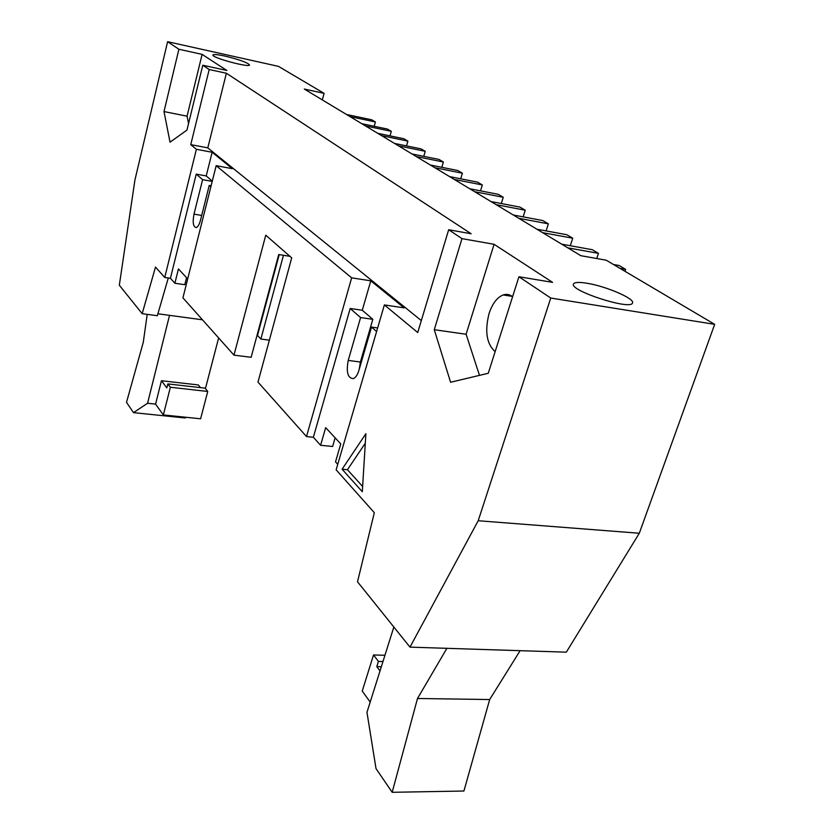 <?xml version="1.0" encoding="UTF-8"?>
<svg xmlns="http://www.w3.org/2000/svg" width="834" height="834" viewBox="0 0 834 834"><rect width="100%" height="100%" fill="white"/><g stroke="black" fill="none" stroke-linecap="round" stroke-linejoin="round"><path stroke-width="1.25" d="M390.01 135.869L391.302 131.324L365.511 125.944M391.302 131.324L387.487 129.082L361.789 123.703M406.523 145.877L407.899 141.102L381.68 135.681M407.899 141.102L403.906 138.757L377.792 133.346M423.776 156.354L425.246 151.319L398.589 145.867M425.246 151.319L421.076 148.869L394.524 143.427M279.223 254.61L257.498 335.497L260.875 339.042L283.445 255.287M441.822 167.311L443.386 162.015L416.281 156.531M443.386 162.015L439.028 159.44L412.027 153.967M260.875 339.042L269.372 340.168M460.712 178.799L462.401 173.211L434.827 167.707M462.401 173.211L457.824 170.511L430.365 165.017M480.52 190.861L482.323 184.95L454.28 179.435M482.323 184.95L477.528 182.125L449.599 176.61M501.307 203.538L503.246 197.272L474.713 191.737M503.246 197.272L498.211 194.301L469.792 188.776M523.137 216.871L525.232 210.22L496.188 204.684M525.232 210.22L519.936 207.103L491.017 201.567M360.069 363.27L368.555 334.111M546.103 230.914L548.365 223.846L518.8 218.31M548.365 223.846L542.798 220.562L513.358 215.026M570.289 245.738L572.75 238.211L542.653 232.676M572.75 238.211L566.87 234.75L536.898 229.214M596.758 258.519L598.468 253.359L567.829 247.844M598.468 253.359L592.265 249.71L561.751 244.185M509.96 295.121L509.678 295.997M212.222 181.405L202.599 179.664L193.999 214.13C192.456 222.584 193.217 227.056 196.282 227.567C197.96 226.858 199.368 224.429 200.483 220.28L209.23 185.461L211.117 185.794M212.284 181.155L206.217 175.932L212.138 152.278L196.386 149.286L190.757 144.626L209.198 69.524L226.379 73.246L471.147 233.76L448.671 229.736L461.973 238.639L494.082 244.299L466.102 334.257L479.487 375.363M202.599 179.664L196.24 174.118L206.217 175.932M342.096 469.229L365.886 433.701L362.31 491.716L342.096 469.229L347.444 469.719L362.634 486.493M365.302 443.208L347.444 469.719M370.192 702.103L362.237 691.063L373.528 654.951L378.428 661.414L376.791 666.637L380.012 670.911M489.673 699.538L463.923 791.028L392.178 792.3L417.5 698.485L489.673 699.538L520.124 650.676M392.178 792.3L376.009 768.573L366.97 712.319L393.846 627.032M446.909 648.32L417.5 698.485M384.943 655.284L373.528 654.951M382.973 661.529L378.428 661.414M381.326 666.741L376.791 666.637M186.274 417.302L185.179 417.98L133.513 412.642L126.507 402.353L143.292 342.242L147.211 314.355M133.513 412.642L147.566 403.27L169.531 315.346M218.633 337.937L205.425 388.581M200.504 387.622L198.346 384.943L161.452 380.721L166.842 387.873L167.843 383.921L170.376 387.257L163.349 414.936L155.572 404.125L147.566 403.27M167.843 383.921L205.07 388.144L207.749 391.459L170.376 387.257M207.749 391.459L200.598 418.793L163.349 414.936M161.452 380.721L155.572 404.125M202.485 319.808L157.897 313.772M625 271.311L625.656 269.372L619.089 265.504L613.522 264.524M625.656 269.372L620.058 268.392M374.195 126.299L375.404 121.962L371.756 119.815L346.464 114.466M375.404 121.962L350.03 116.614M225.17 56.139C239.337 59.6 247.448 62.519 249.502 64.916C249.939 68.044 211.461 57.661 212.931 55.034C213.556 54.147 217.632 54.512 225.17 56.139M586.917 283.247C605.953 286.187 635.331 298.801 632.485 303.003C630.869 310.592 568.809 290.451 573.521 283.935C574.532 282.205 579.005 281.965 586.917 283.247M639.303 533.249L478.205 520.739L409.984 647.132L566.328 652.167L639.303 533.249L714.675 324.343L606.214 260.208L580.839 255.694L304.295 89.05L324.082 93.345L278.483 66.376L167.603 41.7L178.893 49.248L202.109 54.387L226.848 70.473L202.787 65.24L186.952 130.094L170.032 142.187L164.006 111.579L187.066 116.187L202.109 54.387M714.675 324.343L550.763 298.04L478.205 520.739M512.587 296.768C509.71 294.412 506.572 293.808 503.142 294.955C497.064 297.436 492.373 303.628 489.078 313.511C484.596 331.286 486.618 343.994 495.135 351.635M494.082 244.299L552.567 282.351L518.946 276.752L488.255 373.278L450.589 382.264L434.274 329.701L466.102 334.257M434.274 329.701L461.973 238.639M188.578 123.442L187.066 116.187M164.006 111.579L178.893 49.248M186.555 277.691L184.794 284.696L174.869 283.247L170.407 278.285L164.746 277.451L155.499 267.078L142.176 313.667L119.325 285.228L134.941 179.946L167.603 41.7M202.787 65.24L209.198 69.524M518.946 276.752L550.763 298.04M324.082 93.345L322.31 99.913M142.176 313.667L157.334 315.721L168.291 277.972M409.984 647.132L357.515 581.798L374.32 512.681L336.133 469.813L384.38 304.921L404.146 307.871L370.776 280.829L351.656 277.837L216.173 165.674L182.927 297.853L233.968 355.148L265.754 235.188L291.702 257.862L257.987 382.108L306.505 436.557L351.656 277.837M359.318 368.941L360.403 361.998L372.829 319.318L362.29 310.248L370.776 280.829M368.524 334.09L369.285 334.757M372.829 319.318L360.59 317.566L348.226 360.434C346.058 372.204 347.768 378.261 353.366 378.626C355.67 377.625 357.494 374.925 358.86 370.525L371.516 327.095L377.635 327.96M360.59 317.566L350.186 308.486L362.29 310.248M216.173 165.674L232.384 168.687L212.138 152.278M335.132 437.84L332.62 446.471L320.59 445.283L313.365 437.256L306.505 436.557M313.365 437.256L350.186 308.486M337.728 464.34L335.518 461.88L340.762 443.917L325.667 427.644L320.59 445.283M448.671 229.736L417.73 332.537L384.38 304.921M421.326 320.59L207.791 147.879L226.379 73.246M207.791 147.879L190.757 144.626M164.746 277.451L196.386 149.286M170.407 278.285L196.24 174.118M187.692 278.91L178.445 268.934L174.869 283.247M289.951 256.33L278.733 254.537L251.138 357.296L233.968 355.148M210.846 186.868L209.23 185.461M376.593 331.536L371.516 327.095M193.999 214.13L201.703 215.433M348.226 360.434L360.403 361.998M512.097 296.372L503.142 294.955"/></g></svg>
